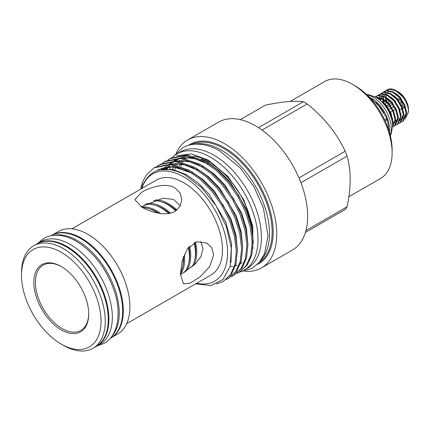 <?xml version="1.0" encoding="UTF-8"?>
<svg xmlns="http://www.w3.org/2000/svg" width="430" height="430" viewBox="0 0 430 430"><rect width="100%" height="100%" fill="white"/><g stroke="black" fill="none" stroke-linecap="round" stroke-linejoin="round"><path stroke-width="0.64" d="M37.114 243.788A59.211 34.185 60 0 1 37.431 243.6L40.855 241.622A59.211 34.185 60 0 1 86.484 257.484A59.211 34.185 60 0 1 112.332 317.071A59.211 34.185 60 0 1 100.066 344.177L96.642 346.155A59.211 34.185 60 0 1 96.32 346.338M37.431 243.6A59.211 34.185 60 0 1 83.06 259.462A59.211 34.185 60 0 1 108.903 319.055A59.211 34.185 60 0 1 96.642 346.155M111.864 336.228A59.211 34.185 -120 0 0 114.434 287.81A59.211 34.185 -120 0 0 77.373 240.564A59.211 34.185 -120 0 0 53.637 235.382M110.204 338.329L110.408 338.211A59.211 34.185 -120 0 0 119.486 290.761A59.211 34.185 -120 0 0 80.802 238.585A59.211 34.185 -120 0 0 51.197 235.651L50.993 235.769M239.107 272.303A67.139 38.764 -120 0 0 244.106 270.174A67.139 38.764 -120 0 0 254.393 216.376A67.139 38.764 -120 0 0 210.539 157.213A67.139 38.764 -120 0 0 176.966 153.886A67.139 38.764 -120 0 0 172.446 157.321M244.106 270.174L247.535 268.191A67.139 38.764 -120 0 0 257.823 214.393A67.139 38.764 -120 0 0 213.963 155.23A67.139 38.764 -120 0 0 180.396 151.908L176.966 153.886M180.976 160.616A59.679 34.454 -120 0 0 179.933 161.589M178.074 163.701A59.679 34.454 -120 0 0 177.02 165.179M175.881 167.071A59.679 34.454 -120 0 0 174.542 169.909M230.098 266.498A59.679 34.454 -120 0 0 232.867 266.267M235.473 265.735A59.679 34.454 -120 0 0 237.075 265.235M240.429 263.681A59.679 34.454 -120 0 0 242.117 262.579M252.109 227.663A59.679 34.454 -120 0 0 210.539 163.303A59.679 34.454 -120 0 0 201.256 159.138M189.345 157.659A59.679 34.454 -120 0 0 184.981 158.498M180.191 160.648A59.679 34.454 -120 0 0 179.03 161.422M176.424 163.653A59.679 34.454 -120 0 0 175.375 164.787M173.817 166.819A59.679 34.454 -120 0 0 172.253 169.425M370.999 97.943A25.682 14.824 60 0 1 371.418 98.18A25.682 14.824 60 0 1 389.424 132.268M367.989 95.901A30.401 17.549 60 0 1 368.343 96.1A30.401 17.549 60 0 1 368.757 96.341L368.548 96.465M384.7 119.906L386.747 118.728L385.973 116.723L378.642 105.737L368.757 96.341M386.747 118.728A30.401 17.549 60 0 1 387.161 119.787L385.178 120.932M388.758 130.113L387.64 120.97L387.161 119.787M366.946 94.869A25.682 14.824 60 0 1 373.132 97.185A25.682 14.824 60 0 1 390.204 135.16M366.607 94.552L368.462 94.686L375.702 97.153A23.44 13.534 60 0 1 376.035 97.341A23.44 13.534 60 0 1 392.606 126.431L391.123 133.934L390.316 135.606M252.888 248.803L252.754 225.814L243.923 200.1L228.169 176.714L208.496 160.159L191.441 153.881L176.612 155.757M141.938 188.41A61.915 35.749 60 0 1 183.766 176.929A61.915 35.749 60 0 1 227.056 244.933A61.915 35.749 60 0 1 196.693 283.246M141.69 188.555L142.798 185.249C150.763 168.297 164.819 164.835 184.959 174.859L201.654 187.652L216.161 205.862L226.497 226.992L231.345 248.142L230.109 266.46L222.96 279.505L210.936 285.563L195.639 283.854M213.651 254.942L211.829 247.976L206.954 243.127L196.725 241.757L187.469 248.69L182.116 261.15L180.417 274.125L183.459 283.827L190.141 283.166L200.251 276.726L209.695 266.627L213.651 254.942M71.923 228.835L156.391 180.068A54.755 31.61 60 0 1 183.766 182.777A54.755 31.61 60 0 1 219.536 231.028A54.755 31.61 60 0 1 211.146 274.904L126.673 323.672M174.929 211.393L180.052 206.276L181.815 199.579L180.052 192.93L174.929 187.878C166.034 182.444 150.548 186.986 141.701 192.205L134.816 199.579L141.701 207.066C150.586 212.189 166.104 216.698 174.929 211.393M180.272 205.873L173.489 199.423L163.018 198.225L141.164 206.749M180.423 274.748L195.284 263.982L200.875 256.737L203.019 248.803L200.735 241.316M51.514 235.473A59.211 34.185 60 0 1 51.831 235.285A59.211 34.185 60 0 1 81.437 238.22A59.211 34.185 60 0 1 120.115 290.395A59.211 34.185 60 0 1 111.042 337.846A59.211 34.185 60 0 1 110.725 338.023M51.831 235.285L58.421 231.48A59.211 34.185 60 0 1 88.026 234.415A59.211 34.185 60 0 1 126.71 286.59A59.211 34.185 60 0 1 117.632 334.035L111.042 337.846M167.883 160.035L169.936 158.702L185.76 155.563L203.841 161.61L216.01 170.178L227.787 182.196L237.908 196.575L245.433 211.748L250.281 227.164L252.173 242.273L250.749 255.474L246.315 265.525L239.053 272.335L236.871 273.432M239.053 272.335L247.357 264.923L251.786 254.872L253.216 241.671L251.324 226.562L246.476 211.146L238.951 195.972L228.83 181.6L217.053 169.581L204.884 161.008L186.797 154.961L170.973 158.1L169.936 158.702M140.766 189.087A66.483 38.383 60 0 1 142.76 181.707L146.426 174.892L154.107 167.84L169.931 164.701L188.018 170.748L200.186 179.315L211.963 191.334L222.084 205.712L229.609 220.886L234.457 236.296L236.35 251.41L234.925 264.611L230.491 274.662L223.229 281.473L216.376 283.993M223.229 281.473L231.533 274.06L235.962 264.009L237.392 250.808L235.5 235.699L230.652 220.284L223.127 205.11L213.006 190.732L201.229 178.713L189.06 170.146L170.973 164.099L155.149 167.238L154.107 167.84M157.332 166.125L159.385 164.792L175.209 161.653L193.296 167.7L205.459 176.273L217.241 188.292L227.357 202.67L234.887 217.838L239.736 233.253L241.622 248.363L240.198 261.564L235.764 271.615L228.507 278.425L226.32 279.521M228.507 278.425L236.806 271.018L241.241 260.962L242.665 247.766L240.778 232.651L235.925 217.241L228.4 202.068L218.279 187.69L206.502 175.671L194.333 167.098L176.252 161.051L160.428 164.19L159.385 164.792M162.604 163.077L164.658 161.744L180.482 158.605L198.569 164.652L210.738 173.225L222.514 185.244L232.635 199.622L240.16 214.796L245.009 230.206L246.901 245.32L245.471 258.516L241.042 268.573L233.78 275.377L231.593 276.479M233.78 275.377L242.079 267.971L246.514 257.919L247.938 244.718L246.051 229.604L241.203 214.194L233.673 199.02L223.557 184.642L211.78 172.624L199.611 164.05L181.525 158.009L165.7 161.148L164.658 161.744M159.906 164.496L157.891 165.883M165.184 161.454L163.163 162.841M170.457 158.407L168.436 159.793M142.76 181.707L140.841 189.044M169.64 169.06A61.915 35.749 60 0 1 170.925 166.7M172.597 164.287A61.915 35.749 60 0 1 172.919 163.884M176.434 160.449A61.915 35.749 60 0 1 178.563 158.998M182.175 157.299A61.915 35.749 60 0 1 188.888 155.993M193.151 156.122A61.915 35.749 60 0 1 209.743 161.933M305.424 232.458L345.193 209.496A66.763 38.544 -120 0 0 347.096 206.787C351.208 187.566 351.208 170.678 347.096 156.122A66.763 38.544 -120 0 0 345.193 151.22C336.674 133.133 324.005 117.379 307.197 103.953A66.763 38.544 -120 0 0 305.295 102.808A66.763 38.544 -120 0 0 303.392 101.754L258.511 127.667M176.359 152.833A73.853 42.64 60 0 1 187.588 140.003L218.526 122.141A73.853 42.64 60 0 1 255.452 125.796A73.853 42.64 60 0 1 303.698 190.877A73.853 42.64 60 0 1 292.379 250.056L261.44 267.917A73.853 42.64 60 0 1 244.713 271.228M187.588 140.003A73.853 42.64 60 0 1 224.514 143.658A73.853 42.64 60 0 1 272.76 208.738A73.853 42.64 60 0 1 261.44 267.917M193.683 144.297A68.107 39.323 60 0 1 221.348 150.177A68.107 39.323 60 0 1 264.079 204.804A68.107 39.323 60 0 1 260.768 260.489M180.923 166.394A60.463 34.905 60 0 1 181.831 164.136M182.761 162.255A60.463 34.905 60 0 1 183.691 160.675M303.392 101.754C294.867 100.507 282.204 101.641 265.396 105.146L240.289 119.642M261.994 130.048L307.197 103.953M345.193 151.22L298.979 177.902M300.952 182.766L347.096 156.122M347.096 206.787L305.972 230.528M231.179 183.175L230.448 183.599M225.906 186.222L225.175 186.642M21.5 275.259L21.5 272.824A59.211 34.185 60 0 1 33.766 245.718A59.211 34.185 60 0 1 63.371 248.648A59.211 34.185 60 0 1 102.05 300.828A59.211 34.185 60 0 1 92.977 348.273A59.211 34.185 60 0 1 63.371 345.344A59.211 34.185 60 0 1 63.366 345.344L61.259 344.124A56.228 32.465 -120 0 0 101.018 321.167A56.228 32.465 -120 0 0 61.259 252.302A56.228 32.465 -120 0 0 21.5 275.259A56.228 32.465 -120 0 0 61.259 344.124L63.366 345.344M33.766 245.718L36.797 243.966A59.211 34.185 60 0 1 66.403 246.901A59.211 34.185 60 0 1 105.081 299.076A59.211 34.185 60 0 1 96.008 346.521L92.977 348.273M61.259 329.885A38.791 22.398 60 0 1 33.83 282.376A38.791 22.398 60 0 1 61.259 266.541L61.259 266.541A38.791 22.398 60 0 1 88.688 314.05A38.791 22.398 60 0 1 61.259 329.885M61.657 266.777A37.673 21.747 -120 0 0 43.215 265.133A37.673 21.747 -120 0 0 37.442 295.319A37.673 21.747 -120 0 0 62.049 328.515A37.673 21.747 -120 0 0 80.888 330.38A37.673 21.747 -120 0 0 88.688 313.588M387.914 99.357A14.62 8.444 -120 0 0 387.989 99.97M403.845 116.96A14.62 8.444 -120 0 0 405.925 116.073M406.597 115.477A14.62 8.444 -120 0 0 408.462 110.677M404.797 99.712A17.528 10.121 -120 0 0 396.105 90.579L404.947 98.986L401.711 94.713L398.164 91.767A14.62 8.444 -120 0 1 408.5 109.671L408.5 111.789C408.452 107.925 407.221 103.899 404.797 99.712L402.195 96.137L395.767 90.773L389.338 89.246L385.651 90.821M405.329 119.083L408.5 111.789M397.809 99.19L398.411 98.841L400.83 99.588L401.195 102.308A7.649 4.413 60 0 1 402.383 105.366L403.877 107.441L402.786 108.596M404.49 107.36A8.949 5.171 -120 0 0 404.377 105.904M389.397 112.87L389.945 112.552M390.838 112.036L392.714 110.951M393.606 110.435L395.482 109.354M401.658 105.785L402.383 105.366M401.195 102.308L400.131 102.926M393.955 106.489L392.096 107.564M391.187 108.086L389.327 109.166M388.419 109.688L387.908 109.983M385.533 106.274L385.871 106.081M386.731 105.587L388.639 104.479M389.499 103.985L391.408 102.883M389.79 101.077L387.812 102.216M387.021 102.679L385.043 103.818M383.888 91.703L387.204 90.477L393.633 92.004L400.061 97.368L404.829 105.092L406.721 113.074L403.442 120.9L402.802 121.265L406.087 113.445L404.195 105.463L399.427 97.734L392.998 92.375L386.57 90.848L382.883 92.423M403.114 121.072L401.932 121.486M383.71 102.442L383.345 99.62M395.621 120.894L396.783 121.4M401.663 121.76L402.802 121.265M381.12 93.299L384.436 92.079L390.865 93.606L397.293 98.965L402.061 106.694L403.953 114.676L400.674 122.496L400.034 122.867L403.313 115.041L401.421 107.059L396.654 99.335L390.225 93.971L383.796 92.445L380.115 94.019M400.346 122.668L399.164 123.087M394.052 122.389L392.88 121.803M398.895 123.356L400.034 122.867M378.352 94.901L381.668 93.675L388.096 95.202L394.525 100.566L399.293 108.29L401.185 116.272L397.9 124.098L397.266 124.463L400.545 116.643L398.653 108.661L393.885 100.932L387.457 95.573L381.028 94.046L377.341 95.616M396.127 124.958L397.266 124.463M375.583 96.497L378.9 95.272L385.328 96.804L391.757 102.163L396.524 109.892L398.416 117.874L395.132 125.694L394.498 126.065L397.777 118.239L395.885 110.257L391.117 102.533L384.689 97.169L378.26 95.643L375.078 96.82M393.359 126.554L394.498 126.065M375.401 96.986L382.555 98.4L388.983 103.764L393.751 111.488L395.643 119.47L392.585 127.162M392.59 127.044L395.009 119.841L393.117 111.859L388.349 104.13L382.114 98.879L375.815 97.212M379.771 99.991L386.215 105.361L390.983 113.09L392.875 121.072L392.558 124.496M392.246 121.846L390.349 113.456L385.581 105.732L382.797 102.91M386.656 90.106L388.242 89.29A17.528 10.121 -120 0 1 396.105 90.579M391.144 115.573L390.639 115.864M399.862 109.757L401.996 108.527M402.636 108.156L403.877 107.441M386.113 107.102L387.016 107.564M387.903 107.054L389.784 105.968M390.676 105.452L392.552 104.366M398.981 100.658L400.83 99.588M383.474 102.576L385.608 101.346M386.317 100.937L388.376 99.749M386.962 107.597L387.855 109.886M193.586 265.568A39.721 22.935 -120 0 0 196.768 252.41A39.721 22.935 -120 0 0 195.521 242.133M176.956 209.98A39.721 22.935 -120 0 0 155.698 199.939M194.903 259.236A38.324 22.129 -120 0 0 195.779 251.84A38.324 22.129 -120 0 0 194.699 242.466M176.257 210.528A38.324 22.129 -120 0 0 161.836 201.966M191.748 267.127A39.721 22.935 -120 0 0 195.451 253.173A39.721 22.935 -120 0 0 194.161 242.713M175.773 210.867A39.721 22.935 -120 0 0 153.424 200.751M185.663 271.54A39.721 22.935 -120 0 0 190.705 255.915A39.721 22.935 -120 0 0 189.565 246.132M170.517 213.135A39.721 22.935 -120 0 0 146.565 203.815M188.834 262.741A38.324 22.129 -120 0 0 189.716 255.345A38.324 22.129 -120 0 0 188.834 246.938M169.458 213.366A38.324 22.129 -120 0 0 155.773 205.47M184.137 272.523A39.721 22.935 -120 0 0 189.383 256.672A39.721 22.935 -120 0 0 188.378 247.486M168.748 213.49A39.721 22.935 -120 0 0 144.948 204.642M180.417 274.077A39.721 22.935 -120 0 0 184.637 259.414A39.721 22.935 -120 0 0 184.33 254.452M160.696 213.517A39.721 22.935 -120 0 0 141.744 207.088M182.772 266.24A38.324 22.129 -120 0 0 183.648 258.844A38.324 22.129 -120 0 0 183.567 256.387M158.632 213.205A38.324 22.129 -120 0 0 149.704 208.969M180.439 272.819A39.721 22.935 -120 0 0 183.32 260.177A39.721 22.935 -120 0 0 183.218 257.387M157.595 213.006A39.721 22.935 -120 0 0 142.841 207.701M348.875 196.763L380.534 178.482A55.948 32.304 -120 0 0 392.122 152.87A55.948 32.304 -120 0 0 352.562 84.35L352.562 84.35A55.948 32.304 -120 0 0 324.585 81.582L290.18 101.442M392.122 152.87L392.122 149.828A52.218 30.148 -120 0 0 355.196 85.876L352.562 84.35L355.196 85.876M375.868 102.544A25.177 14.534 60 0 1 384.087 113.203M159.971 169.743L172.796 169.527L186.475 174.73L197.961 182.804L209.082 194.134L225.745 221.987L231.56 243.38L230.948 262.59M157.552 170.398L159.165 169.302M191.011 171.28L203.234 179.761L214.355 191.087L231.023 218.94L235.925 234.952L237.381 250.432M160.148 169.705L161.954 168.039M196.29 168.232L208.512 176.714L219.628 188.039L236.296 215.892L241.203 231.91L242.66 247.39M163.212 169.269L164.959 167.146M201.562 165.19L213.785 173.666L224.906 184.997L241.574 212.85L246.476 228.862L247.933 244.342M166.582 169.205L169.721 164.679M170.291 164.04L173.032 161.524M173.854 160.917L178.316 158.476M179.923 157.896L194.709 157.514M206.835 162.142L219.058 170.624L230.179 181.949L246.847 209.802L251.749 225.82L253.205 241.3M157.133 170.543L172.548 166.577L191.785 173.016M159.53 169.845L160.121 169.296M170.457 164.056L182.82 164.222L197.058 169.974M162.631 169.194L163.868 167.754M175.73 161.008L188.098 161.175L202.337 166.926M165.991 168.915L167.27 166.985M181.008 157.96L193.371 158.132L207.609 163.884M191.017 144.695A68.107 39.323 60 0 1 223.987 148.656A68.107 39.323 60 0 1 268.186 207.701A68.107 39.323 60 0 1 259.091 262.601M188.571 145.286A68.854 39.753 60 0 1 224.514 147.743A68.854 39.753 60 0 1 269.906 209.829A68.854 39.753 60 0 1 257.35 264.423M388.15 91.961L387.812 92.375M387.15 93.428L386.677 94.53M386.419 95.374L386.108 97.25M386.065 97.986L386.221 100.959M406.543 111.058L400.631 97.653L396.369 93.799M385.382 93.557L385.038 93.977M384.377 95.03L383.909 96.126M383.651 96.97L383.34 98.846M383.291 99.588L383.452 102.56M391.279 117.288L391.735 117.686M403.775 112.66L397.863 99.249L393.6 95.401M382.614 95.159L382.27 95.573M381.609 96.626L381.136 97.728M380.958 98.293L380.571 100.443M401.007 114.256L395.095 100.851L390.832 96.997M379.846 96.755L379.502 97.175M379.185 97.631L378.497 98.975M398.239 115.858L392.321 102.447L388.064 98.599M392.574 124.802L394.928 121.883M395.466 117.454L389.553 104.049L385.291 100.195M392.697 119.056L386.785 105.646L382.523 101.792M385.635 97.718L385.683 100.507M398.411 118.9L400.384 119.282M400.959 119.282L402.905 118.82M403.544 118.46L406.076 113.23M383.399 96.551L382.937 98.61M382.867 99.314L382.91 102.103M395.643 120.497L397.616 120.878M398.185 120.878L400.137 120.416M400.771 120.056L403.308 114.826M380.625 98.147L380.168 100.212M395.235 123.254L397.771 118.024M382.942 99.362L377.524 98.282M37.63 243.482L43.672 238.51C47.187 236.505 51.057 235.425 55.282 235.269C62.146 235.102 69.176 237.102 76.363 241.268C93.649 252.055 106.215 268.427 114.074 290.384C122.061 313.443 117.895 335.97 104.168 343.296L96.841 346.042M179.434 165.883L180.385 163.916M181.567 161.949L182.54 160.621M173.634 156.24L182.637 147.812C186.609 145.544 190.984 144.324 195.774 144.152C203.583 143.953 211.614 146.243 219.864 151.016L240.569 168.297L254.017 186.991L263.364 207.701L268.019 235.984L264.552 253.684L259.446 262.187L252.2 268.298L240.402 271.884M385.973 116.723L387.64 120.97M208.174 164.249L196.698 159.073L185.937 157.584L181.944 158.047M179.885 158.557L174.585 160.938M173.666 161.546L170.672 164.072M170.06 164.712L166.775 169.21M202.895 167.297L191.248 162.067L180.347 160.643L176.671 161.094M174.612 161.605L169.312 163.986M168.393 164.593L163.524 169.248M197.628 170.345L186.212 165.184L175.499 163.669L171.398 164.136M162.298 168.243L160.702 169.597M192.35 173.387L181.782 168.495L169.823 166.732L158.874 170.006"/></g></svg>
